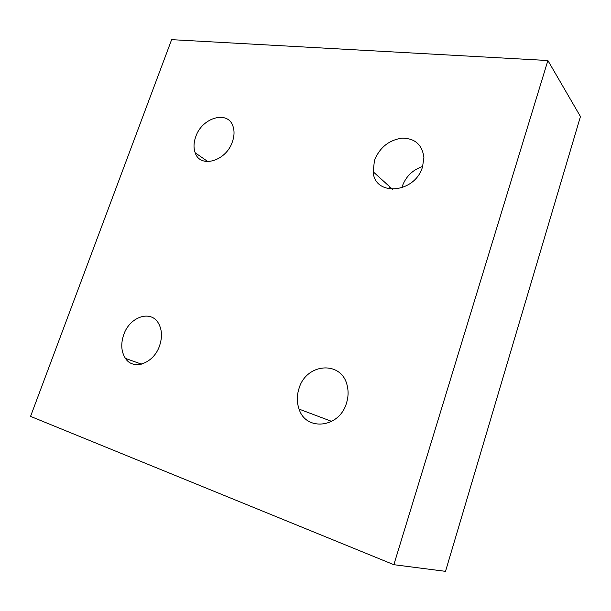 <?xml version="1.0" encoding="UTF-8"?>
<svg xmlns="http://www.w3.org/2000/svg" width="611" height="611" viewBox="0 0 611 611"><rect width="100%" height="100%" fill="white"/><g stroke="black" fill="none" stroke-linecap="round" stroke-linejoin="round"><path stroke-width="0.92" d="M123.72 334.721C129.639 316.735 151.009 309.456 158.562 323.448C162.052 329.803 162.389 337.234 159.586 345.734C153.804 363.476 133.29 370.785 125.454 358.413C121.222 351.814 120.642 343.917 123.72 334.721M195.696 136.872C201.951 117.304 228.613 109.759 233.188 126.935C234.532 131.418 234.273 136.345 232.417 141.714C226.139 161.327 200.141 168.628 195.199 152.796C193.473 148.022 193.641 142.714 195.696 136.872M422.659 166.482C412.692 169.82 405.903 176.419 402.29 186.279L401.824 187.883M374.444 160.441C379.652 147.556 388.825 140.125 401.954 138.162C414.945 138.216 422.262 144.662 423.897 157.516L422.56 166.78C415.029 193.542 374.49 196.757 373.176 171.79L374.444 160.441M299 388.543C306.195 362.888 342.129 360.177 347.292 386.06C348.568 391.643 348.301 397.333 346.483 403.123C339.449 428.059 305.974 431.565 299.085 409.11C296.763 402.504 296.732 395.653 299 388.543M388.879 188.944L389.467 186.508M393.858 564.694L445.518 571.346L580.45 116.548L547.891 60.527L171.638 39.654L30.55 416.389L393.858 564.694L547.891 60.527M299.085 409.11L331.735 421.414M373.176 171.79L392.606 189.341M195.199 152.796L207.908 161.625M125.454 358.413L141.485 364.141"/></g></svg>

